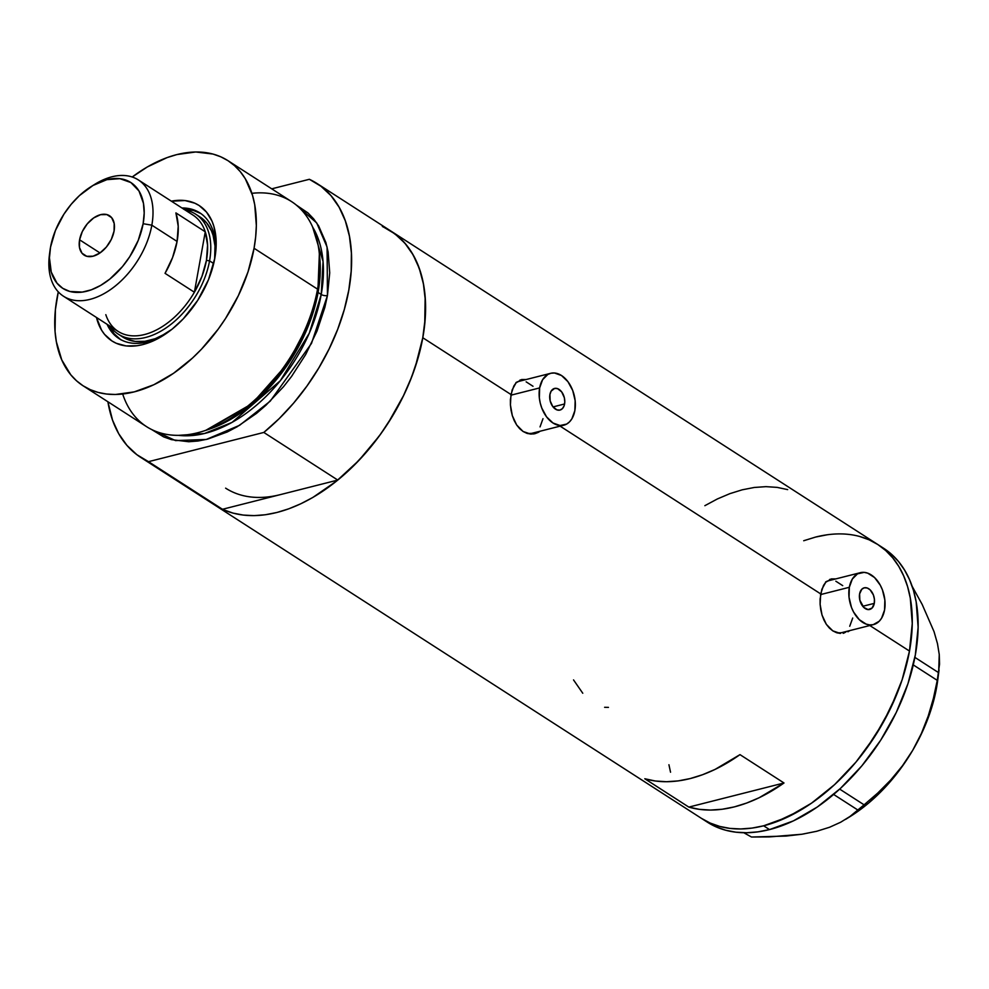 <?xml version="1.0" encoding="UTF-8"?>
<svg xmlns="http://www.w3.org/2000/svg" width="989" height="989" viewBox="0 0 989 989"><rect width="100%" height="100%" fill="white"/><g stroke="black" fill="none" stroke-linecap="round" stroke-linejoin="round"><path stroke-width="1.48" d="M564.583 403.982A11.151 7.257 -104.2 0 1 559.984 410.076A11.151 7.257 -104.2 0 1 552.27 405.836A11.151 7.257 -104.2 0 1 549.909 394.537L551.145 391.112L554.644 388.417L557.561 388.64L561.703 391.928L564.336 397.689L564.793 401.967L564.101 405.824L562.358 408.68L559.848 410.101L556.931 409.879L552.789 406.59L550.156 400.829L549.909 394.537A11.151 7.257 -104.2 0 1 554.508 388.442A11.151 7.257 -104.2 0 1 562.222 392.682A11.151 7.257 -104.2 0 1 564.583 403.982L553.036 406.912L564.583 403.982M874.288 603.364A11.151 7.257 -104.2 0 1 869.69 609.447A11.151 7.257 -104.2 0 1 861.975 605.219A11.151 7.257 -104.2 0 1 859.602 593.907L861.827 589.209L864.349 587.787L867.254 588.01L870.122 589.852L873.398 594.982L874.412 599.21L874.288 603.364L872.063 608.05L868.107 609.583L863.768 607.407L859.849 600.199L859.602 593.907A11.151 7.257 -104.2 0 1 864.201 587.825A11.151 7.257 -104.2 0 1 871.915 592.052A11.151 7.257 -104.2 0 1 874.288 603.364L862.742 606.282L874.288 603.364M820.561 594.587L849.328 587.293A26.777 17.419 -104.2 0 1 860.368 572.68A26.777 17.419 -104.2 0 1 878.875 582.842A26.777 17.419 -104.2 0 1 884.562 609.978A26.777 17.419 -104.2 0 1 873.522 624.591A26.777 17.419 -104.2 0 1 855.015 614.429A26.777 17.419 -104.2 0 1 849.328 587.293L820.561 594.587M860.368 572.68L828.51 580.753A26.777 17.419 75.8 0 0 826.52 581.458M510.868 395.204L539.635 387.923A26.777 17.419 -104.2 0 1 550.675 373.31A26.777 17.419 -104.2 0 1 569.182 383.46A26.777 17.419 -104.2 0 1 574.856 410.596A26.777 17.419 -104.2 0 1 563.817 425.208A26.777 17.419 -104.2 0 1 545.31 415.059A26.777 17.419 -104.2 0 1 539.635 387.923L510.868 395.204M550.675 373.31L518.817 381.383A26.777 17.419 75.8 0 0 516.814 382.088M843.234 633.331A27.89 18.148 75.8 0 0 846.596 631.402L844.915 632.54M820.104 598.963L821.847 589.296L825.716 582.286L831.316 578.899L835.792 578.911L831.316 578.899L825.716 582.286L823.528 585.389L820.685 593.894L560.12 426.148L820.685 593.894L820.116 604.328L820.104 598.963M820.759 609.768L820.116 604.328L822.02 615.047L820.759 609.768M823.911 619.992L822.02 615.047L826.371 624.38L823.911 619.992M829.375 628.064L826.371 624.38L832.8 630.871L829.375 628.064M836.533 632.688L832.8 630.871L840.427 633.442L836.533 632.688M849.835 630.586L847.969 631.773L849.835 630.586M533.541 433.961A27.89 18.148 75.8 0 0 536.891 432.032L535.222 433.17M510.398 399.581L512.141 389.926L516.011 382.904L521.611 379.529L526.099 379.541L521.611 379.529L516.011 382.904L513.823 386.019L510.979 394.524L422.773 337.731L510.979 394.524L510.423 404.946L510.398 399.581M511.066 410.386L510.423 404.946L512.327 415.664L511.066 410.386M514.218 420.622L512.327 415.664L516.678 425.01L514.218 420.622M519.67 428.694L516.678 425.01L523.107 431.501L519.67 428.694M526.828 433.306L523.107 431.501L530.734 434.072L526.828 433.306M534.592 433.763L530.734 434.072L538.263 432.391L534.987 433.664M540.142 431.216L538.263 432.391L540.142 431.216M140.772 457.425L707.333 822.156A162.864 101.422 -57.2 0 0 769.516 829.586L763.644 825.803L787.528 817.099L811.487 803.192L834.617 784.598L856.004 762.049L874.845 736.385L890.421 708.619L902.116 679.814L909.484 651.059A162.864 101.422 -57.2 0 0 877.775 544.494L885.736 550.564L892.746 557.87L898.754 566.363L903.711 575.969L907.581 586.588L910.3 598.122L912.254 623.478L909.484 651.059L869.813 625.53L909.484 651.059L902.116 679.814L896.788 694.278L883.09 722.699L865.795 749.538L856.004 762.049L834.617 784.598L811.487 803.192L799.557 810.77L775.512 822.131L763.644 825.803L752.011 828.09L740.749 828.955L729.956 828.399L719.745 826.433L710.201 823.071L701.424 818.348L710.201 823.071L719.745 826.433L729.956 828.399L740.749 828.955L752.011 828.09L763.644 825.803L769.516 829.586A162.864 101.422 -57.2 0 0 902.66 698.024A162.864 101.422 -57.2 0 0 883.647 548.277L877.775 544.494A162.864 101.422 122.8 0 1 896.8 694.241A162.864 101.422 122.8 0 1 763.644 825.803A162.864 101.422 122.8 0 1 701.461 818.373A162.864 101.422 -57.2 0 0 823.244 794.414A162.864 101.422 -57.2 0 0 909.484 651.059L912.254 623.478L910.3 598.122L907.581 586.588L903.711 575.969L898.754 566.363L892.746 557.87L885.736 550.564L877.812 544.519L869.034 539.784L877.812 544.519L391.063 231.166A162.864 101.422 122.8 0 1 422.773 337.731A162.864 101.422 122.8 0 1 336.52 481.087A162.864 101.422 122.8 0 1 214.749 505.045A162.864 101.422 -57.2 0 0 222.476 509.286L148.498 461.665A162.864 101.422 122.8 0 1 140.772 457.425A162.864 101.422 122.8 0 1 107.9 401.769L112.548 420.164L118.742 433.763L126.901 445.347L136.878 454.705L148.498 461.665L263.816 432.44L337.781 480.073L353.147 466.276L367.599 450.724L380.901 433.701L392.818 415.516L403.129 396.478L411.659 376.933L418.236 357.239L422.773 337.731L415.405 366.486L410.064 380.95L403.71 395.291L388.133 423.057L379.084 436.211L358.871 460.441L336.495 481.111L312.845 497.442L300.804 503.772L288.8 508.803L276.92 512.475L265.299 514.762L254.037 515.628L243.245 515.071L233.033 513.106L223.489 509.743L214.712 505.02M688.826 807.098L644.791 778.751A162.864 101.422 -57.2 0 0 739.982 754.632L784.005 782.979A162.864 101.422 122.8 0 1 688.826 807.098L644.791 778.751L655.324 781.001L666.487 781.718L678.17 780.902L690.248 778.553L702.598 774.708L715.084 769.405L739.982 754.632L784.005 782.979L688.826 807.098L784.005 782.979L759.119 797.752L746.633 803.056L734.283 806.9L722.205 809.249L710.522 810.065L699.359 809.348L688.826 807.098M382.323 226.456L391.1 231.191L399.024 237.236L406.034 244.543L412.042 253.036L416.999 262.641L420.857 273.261L423.589 284.795L425.146 297.133L424.738 323.724L422.773 337.731L425.159 318.767L425.381 300.681L423.403 283.806L419.287 268.427L413.093 254.828L404.934 243.245L394.957 233.886L383.336 226.926M214.576 504.934L222.476 509.286L337.781 480.073A162.864 101.422 -57.2 0 0 391.063 231.166L317.086 183.546A162.864 101.422 122.8 0 1 263.816 432.44L279.17 418.644L293.622 403.104L306.924 386.081L318.841 367.896L329.152 348.857L337.682 329.312L344.271 309.619L348.796 290.111L351.182 271.147L351.404 253.06L349.426 236.186L345.309 220.807L339.116 207.196L330.956 195.612L320.98 186.266L309.359 179.293A162.864 101.422 122.8 0 1 317.086 183.546M815.591 537.064L803.723 540.736L815.591 537.064L827.212 534.777L815.591 537.064A162.864 101.422 122.8 0 1 877.775 544.494M859.49 536.421L869.034 539.784L859.49 536.421M670.542 772.224L668.935 764.744L670.542 772.224M787.664 489.617L777.131 487.379L765.968 486.65L754.286 487.466L742.207 489.815L729.857 493.659L717.359 498.963L704.86 505.688M604.613 707.308L608.445 707.382M573.533 679.913L582.768 693.24M523.737 380.135A27.89 18.148 75.8 0 0 520.016 380.023M542.998 418.668L540.031 426.889M531.625 433.367L527.533 433.528A26.777 17.419 75.8 0 0 531.971 433.281L563.817 425.208M515.961 382.533L519.151 381.297M526.148 381.841L533.009 386.266M833.443 579.505A27.89 18.148 75.8 0 0 829.709 579.393M852.703 618.038L849.724 626.26M841.33 632.737L837.226 632.898A26.777 17.419 75.8 0 0 841.664 632.651L873.522 624.591M825.654 581.903L828.856 580.667M835.841 581.211L842.715 585.636M539.635 387.923L539.339 397.862L540.229 403.018L541.774 408.024L546.558 416.851L552.975 422.995L560.046 425.53L566.685 424.058L569.516 421.87L571.889 418.817L574.856 410.596L575.153 400.656L572.718 390.494L567.933 381.667L561.517 375.523L554.446 372.989L551.009 373.224L547.807 374.46L542.602 379.702L539.635 387.923M849.328 587.293L849.044 597.245L851.467 607.394L853.606 612.067L859.317 619.695L866.191 624.121L869.739 624.9L873.176 624.665L879.221 621.24L881.582 618.187L884.562 609.978L884.858 600.026L882.423 589.864L880.284 585.204L874.573 577.564L867.699 573.15L864.151 572.371L857.512 573.83L852.308 579.072L849.328 587.293M929.215 620.573L922.131 604.353L912.155 586.329L922.131 604.353L934.049 631.662L937.485 643.691L939.253 654.495L938.648 672.681L914.874 657.376L938.648 672.681L937.263 680.358L933.406 698.345L928.214 716.061L921.402 733.455L912.699 750.33L902.413 765.832L890.669 780.061L877.75 793.054L864.089 804.823L839.686 789.111L864.089 804.823L850.046 816.419L840.662 822.23L829.623 827.237L816.704 831.279L801.98 834.234L786.045 836.064L751.479 837.015L743.777 832.726L751.479 837.015L769.108 836.929L801.98 834.234L816.691 831.279M934.049 631.662L937.485 643.691L939.253 654.495L939.55 664.138L937.263 680.358L913.267 664.905L937.263 680.358L933.406 698.345L928.214 716.061L921.402 733.455L912.699 750.33L902.413 765.832L890.669 780.061L877.75 793.054L864.089 804.823L850.046 816.419L840.662 822.23L829.623 827.237L816.704 831.279M833.64 794.451L857.883 810.053L833.64 794.451M845.57 819.399L849.959 816.667A133.861 83.36 -57.2 0 0 912.699 750.33A133.861 83.36 -57.2 0 0 937.708 680.37L939.056 669.961M937.733 680.123L932.948 703.352L927.694 719.213L920.907 734.963L912.699 750.33L903.217 765.041L892.622 778.875L881.088 791.559L868.824 802.895L849.749 816.803M707.296 822.131L716.073 826.853L725.617 830.216L735.828 832.182L746.621 832.738L757.883 831.86L769.516 829.586L793.401 820.882L817.359 806.975L840.489 788.381L861.876 765.82L880.717 740.168L896.294 712.401L907.989 683.584L915.357 654.842L918.126 627.261L916.173 601.905L913.453 590.371L909.583 579.752L904.626 570.146L898.618 561.653L891.608 554.347L883.684 548.302M107.084 324.293A74.744 46.545 -57.2 0 0 164.384 334.777A74.744 46.545 122.8 0 1 118.903 338.535A74.744 46.545 122.8 0 1 107.084 324.293M214.811 258.216A80.542 50.155 122.8 0 1 162.703 335.84A80.542 50.155 122.8 0 1 96.489 317.481L101.57 330.141L104.537 334.344L111.93 340.945L116.269 343.282L126.036 345.915L136.939 345.754L142.688 344.629L154.507 340.327L172.148 329.127L183.212 318.903L197.689 300.409L208.531 279.59L214.811 258.216L215.998 238.139L213.871 226.333L211.967 221.079L206.54 212.128L199.148 205.527L194.808 203.19L185.042 200.557L171.369 201.175A80.542 50.155 122.8 0 1 215.491 253.839A80.542 50.155 122.8 0 1 214.811 258.216M122.747 337.026L126.592 339.103L135.258 341.44L144.926 341.304L155.224 338.695L167.203 332.86A71.393 44.456 122.8 0 1 122.76 337.039L118.359 334.208A71.393 44.456 122.8 0 1 110.298 326.358A71.393 44.456 -57.2 0 0 165.163 328.521A71.393 44.456 -57.2 0 0 209.557 260.873A71.393 44.456 -57.2 0 0 185.166 210.064A71.393 44.456 122.8 0 1 195.649 214.156A71.393 44.456 122.8 0 1 209.557 260.873L213.698 263.544L209.557 260.873A71.393 44.456 122.8 0 1 171.74 323.712A71.393 44.456 122.8 0 1 118.359 334.208M109.136 325.616A74.744 46.545 -57.2 0 0 119.941 339.178M83.076 385.784L146.57 426.655A133.861 83.36 -57.2 0 0 246.657 406.974A133.861 83.36 -57.2 0 0 317.543 289.147L317.889 291.223A131.055 81.605 -57.2 0 0 319.509 255.335L319.2 252.492A133.861 83.36 122.8 0 1 317.543 289.147A133.861 83.36 -57.2 0 0 291.483 201.546L227.989 160.688A133.861 83.36 122.8 0 1 254.062 248.276L317.543 289.147L254.062 248.276A133.861 83.36 122.8 0 1 183.175 366.103A133.861 83.36 122.8 0 1 83.076 385.784A133.861 83.36 122.8 0 1 57.016 298.196A133.861 83.36 122.8 0 1 58.289 291.866L55.396 309.705L55.063 331.562L56.348 341.712L61.763 359.922L70.775 374.794L76.536 380.802L83.051 385.772L90.271 389.654L98.109 392.423L106.503 394.03L115.379 394.487L134.183 391.904L153.814 384.746L173.52 373.31L192.521 358.03L201.533 349.129L218.149 329.213L225.591 318.409L238.386 295.587L248.004 271.901L254.062 248.276L255.681 236.767L256.336 225.603L254.729 204.76L252.492 195.278L245.247 178.663L240.302 171.678L234.541 165.67L228.026 160.7L220.807 156.818L212.969 154.049L195.698 151.985L176.883 154.568L167.129 157.585L147.373 166.931L132.229 176.994A133.861 83.36 122.8 0 1 227.989 160.688M251.886 193.325A133.861 83.36 122.8 0 1 319.2 252.492M318.087 292.435L319.595 256.176A129.398 80.579 122.8 0 1 318.087 292.435L308.939 324.404L288.392 363.556L253.357 403.191L207.925 429.634A129.398 80.579 122.8 0 0 318.087 292.435L321.227 294.462A4.463 1.941 -169.8 0 0 327.446 295.513L311.486 343.443L270.232 401.151L239.61 425.295L206.281 439.462L175.486 440.587L151.7 429.56L163.655 436.903L171.493 439.66L188.763 441.737L198.023 441.02L207.579 439.141L227.21 431.995L237.1 426.791L256.534 413.365L265.905 405.28L283.497 386.736L291.545 376.463L305.749 354.408L317.012 331.043L324.887 307.27L327.446 295.513A4.463 1.941 10.2 0 1 321.227 294.462A129.398 80.579 -57.2 0 0 312.648 227.087L323.057 261.467L321.227 294.462L318.087 292.435A2.225 0.964 10.2 0 1 317.716 292.126M205.774 430.339L251.972 403.697L287.651 363.482L308.58 323.7L317.889 291.223L319.348 253.926M178.576 435.358L204.414 433.528L232.044 422.402L280.344 380.703L309.297 333.182L321.227 294.462A129.398 80.579 -57.2 0 1 178.576 435.358M309.359 179.293L271.728 188.837L309.359 179.293M296.255 205.02L307.938 212.919L313.686 218.928L318.631 225.9L325.876 242.528L328.125 252.01L329.72 272.853L327.446 295.513L327.087 247.065L316.715 222.945L296.255 205.02M263.816 432.44L337.781 480.073L222.476 509.286L148.498 461.665L263.816 432.44M204.414 430.796L207.134 429.906A131.055 81.605 -57.2 0 0 317.889 291.223L317.543 289.147A133.861 83.36 122.8 0 1 204.414 430.796A133.861 83.36 122.8 0 1 122.685 394.018M280.134 494.673A142.787 88.911 122.8 0 1 225.616 488.158M183.83 209.322L193.473 210.472L200.829 213.537A74.744 46.545 -57.2 0 0 184.016 209.309M181.951 207.987A74.744 46.545 122.8 0 1 199.815 212.845A74.744 46.545 122.8 0 1 215.219 255.805A74.744 46.545 -57.2 0 0 181.951 207.987M109.05 325.406L114.081 333.713L120.942 339.845M200.075 216.999L206.614 222.846L211.423 230.783L213.117 235.444L214.996 245.902L214.638 259.167A71.393 44.456 122.8 0 0 200.05 216.987L195.649 214.156M63.506 296.243L118.099 331.389A69.156 43.071 -57.2 0 0 194.388 292.237L201.954 276.388L206.441 260.342A69.156 43.071 122.8 0 1 194.388 292.237L165.039 273.335L172.593 257.486L177.08 241.44L178.218 226.246L175.906 212.895L205.267 231.797A69.156 43.071 122.8 0 1 206.441 260.342L207.566 245.136L205.267 231.797L194.388 292.237L165.039 273.335A69.156 43.071 -57.2 0 0 177.08 241.44L151.836 225.183A69.156 43.071 -57.2 0 0 94.783 184.325L91.235 186.538A62.913 39.177 122.8 0 1 143.133 223.712L151.836 225.183L177.08 241.44A69.156 43.071 -57.2 0 0 175.906 212.895L205.267 231.797A69.156 43.071 -57.2 0 0 192.979 215.083L138.373 179.936A69.156 43.071 122.8 0 1 151.836 225.183A69.156 43.071 122.8 0 1 115.219 286.068A69.156 43.071 122.8 0 1 63.506 296.243A69.156 43.071 122.8 0 1 49.759 252.603M49.994 250.588L49.45 254.742A69.156 43.071 -57.2 0 0 91.483 298.962A69.156 43.071 -57.2 0 0 151.836 225.183L143.133 223.712A62.913 39.177 122.8 0 1 88.231 290.828A62.913 39.177 122.8 0 1 49.994 250.588A62.913 39.177 122.8 0 1 50.526 247.176L49.45 257.832L51.255 272.074L56.991 283.175L62.752 288.331L69.836 291.458L82.297 292.089L91.384 289.789L100.668 285.401L109.804 279.096L122.475 266.585L129.757 256.67L138.225 240.401L143.133 223.712L144.196 213.055L143.442 203.252L138.992 190.988L130.894 182.545L119.867 178.663L106.861 179.664L92.991 185.475L79.441 195.587L71.183 204.303L63.902 214.205L55.433 230.474L50.526 247.176A62.913 39.177 122.8 0 1 91.235 186.538M79.59 239.808L99.988 252.937L79.59 239.808L82.322 231.525L87.279 223.848L93.683 217.926L100.569 214.675L106.874 214.588L111.658 217.667L114.18 223.452L114.069 231.067A23.427 14.588 122.8 0 1 101.669 251.688A23.427 14.588 122.8 0 1 84.152 255.137A23.427 14.588 122.8 0 1 79.59 239.808A23.427 14.588 122.8 0 1 91.989 219.187A23.427 14.588 122.8 0 1 109.507 215.738A23.427 14.588 122.8 0 1 114.069 231.067L111.324 239.35L106.379 247.04L99.976 252.949L93.09 256.2L86.772 256.299L81.988 253.209L79.466 247.423L79.59 239.808M92.966 185.487A69.156 43.071 122.8 0 1 138.373 179.936M206.441 260.342L209.557 260.873L206.441 260.342M205.267 231.797L194.388 292.237A69.156 43.071 122.8 0 1 144.505 334.542A69.156 43.071 122.8 0 1 105.811 314.675"/></g></svg>
